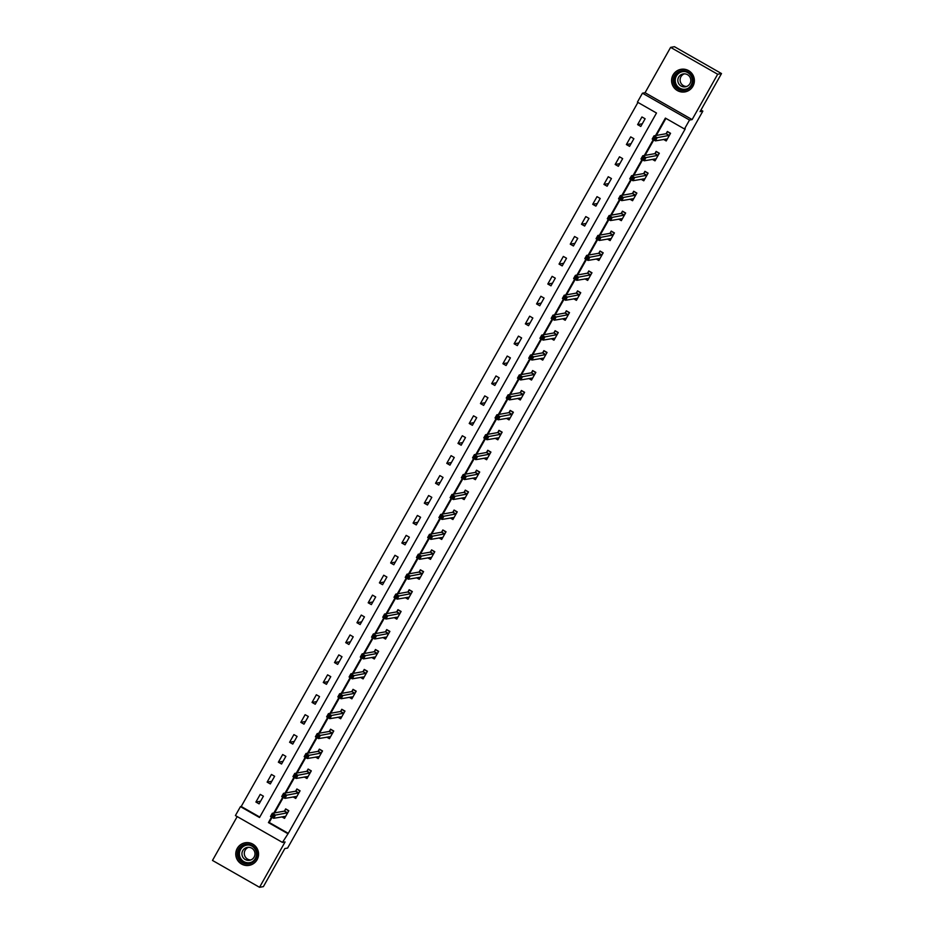 <?xml version="1.0" encoding="UTF-8"?>
<svg xmlns="http://www.w3.org/2000/svg" width="934" height="934" viewBox="0 0 934 934"><rect width="100%" height="100%" fill="white"/><g stroke="black" fill="none" stroke-linecap="round" stroke-linejoin="round"><path stroke-width="1.4" d="M673.064 74.942A11.465 11.395 -100 0 0 684.984 91.894A11.465 11.395 -100 0 0 692.292 74.008A11.465 11.395 -100 0 0 673.064 74.942M237.248 848.411A11.465 11.395 -100 0 0 249.168 865.363A11.465 11.395 -100 0 0 256.465 847.465A11.465 11.395 -100 0 0 237.248 848.411M272.063 817.367L269.202 822.457L288.279 833.35L282.465 842.421L235.415 815.557L240.447 806.626L259.524 817.507L656.497 113.014L637.42 102.121L642.452 93.19L689.514 120.042L684.47 128.985L665.393 118.093L655.54 135.582M645.067 92.723L692.129 119.587L717.674 74.241L721.515 73.564L674.465 46.7L670.612 47.377L645.067 92.723L642.452 93.19M237.201 816.573L212.485 860.436L259.535 887.3L285.08 841.954L282.465 842.421M637.934 102.425L241.217 806.486L240.447 806.626M717.674 74.241L670.612 47.377M721.515 73.564L700.068 111.625L702.847 111.134L287.602 848.072L284.835 848.562L263.388 886.623L259.535 887.3M702.847 111.134L700.955 110.06M241.217 806.486L259.769 817.075M259.092 803.859L263.411 796.188L260.224 794.379L255.916 802.037L259.092 803.859M270.311 783.93L274.631 776.271L271.455 774.449L267.136 782.12L270.311 783.93M281.543 764.012L285.862 756.342L282.687 754.532L278.367 762.191L281.543 764.012M292.774 744.083L297.094 736.424L293.906 734.603L289.587 742.273L292.774 744.083M303.994 724.165L308.313 716.495L305.138 714.685L300.818 722.344L303.994 724.165M315.225 704.236L319.545 696.577L316.357 694.756L312.049 702.426L315.225 704.236M326.445 684.307L330.764 676.648L327.589 674.838L323.269 682.497L326.445 684.307M337.676 664.389L341.996 656.719L338.82 654.909L334.5 662.568L337.676 664.389M348.907 644.46L353.215 636.801L350.04 634.98L345.72 642.65L348.907 644.46M360.127 624.542L364.447 616.872L361.271 615.062L356.951 622.721L360.127 624.542M371.358 604.613L375.678 596.954L372.491 595.133L368.183 602.804L371.358 604.613M382.578 584.696L386.898 577.025L383.722 575.216L379.402 582.874L382.578 584.696M393.809 564.766L398.129 557.108L394.954 555.286L390.634 562.957L393.809 564.766M405.041 544.837L409.349 537.178L406.173 535.369L401.853 543.028L405.041 544.837M416.26 524.92L420.58 517.261L417.405 515.44L413.085 523.098L416.26 524.92M427.492 504.99L431.812 497.332L428.624 495.522L424.316 503.181L427.492 504.99M438.711 485.073L443.031 477.402L439.856 475.593L435.536 483.252L438.711 485.073M449.943 465.144L454.263 457.485L451.087 455.664L446.767 463.334L449.943 465.144M461.174 445.226L465.482 437.556L462.307 435.746L457.987 443.405L461.174 445.226M472.394 425.297L476.714 417.638L473.538 415.817L469.218 423.487L472.394 425.297M483.625 405.379L487.945 397.709L484.758 395.899L480.438 403.558L483.625 405.379M494.845 385.45L499.165 377.791L495.989 375.97L491.669 383.641L494.845 385.45M506.076 365.521L510.396 357.862L507.22 356.052L502.901 363.711L506.076 365.521M517.308 345.603L521.616 337.933L518.44 336.123L514.12 343.782L517.308 345.603M528.527 325.674L532.847 318.015L529.671 316.194L525.352 323.864L528.527 325.674M539.759 305.757L544.078 298.086L540.891 296.276L536.571 303.935L539.759 305.757M550.978 285.827L555.298 278.169L552.122 276.347L547.803 284.018L550.978 285.827M562.21 265.91L566.529 258.239L563.354 256.43L559.034 264.089L562.21 265.91M573.441 245.981L577.749 238.322L574.573 236.5L570.254 244.171L573.441 245.981M584.661 226.063L588.98 218.393L585.805 216.583L581.485 224.242L584.661 226.063M595.892 206.134L600.212 198.475L597.024 196.654L592.705 204.312L595.892 206.134M607.112 186.205L611.431 178.546L608.256 176.736L603.936 184.395L607.112 186.205M618.343 166.287L622.663 158.617L619.487 156.807L615.167 164.466L618.343 166.287M629.574 146.358L633.882 138.699L630.707 136.878L626.387 144.548L629.574 146.358M640.794 126.44L645.114 118.77L641.938 116.96L637.618 124.619L640.794 126.44M288.279 833.35L685.241 128.845L684.47 128.985M665.919 118.396L656.31 135.453M653.777 139.948L645.079 155.371M642.545 159.877L633.859 175.3M631.314 179.795L622.628 195.218M620.094 199.724L611.396 215.147M608.863 219.642L600.177 235.064M597.643 239.571L588.945 254.994M586.412 259.489L577.726 274.923M575.192 279.418L566.494 294.84M563.961 299.347L555.263 314.77M552.73 319.265L544.043 334.687M541.51 339.194L532.812 354.616M530.279 359.111L521.592 374.534M519.059 379.041L510.361 394.463M507.827 398.958L499.141 414.392M496.596 418.887L487.91 434.31M485.376 438.817L476.679 454.239M474.145 458.734L465.459 474.157M462.925 478.663L454.228 494.086M451.694 498.581L443.008 514.004M440.463 518.51L431.777 533.933M429.243 538.428L420.545 553.85M418.012 558.357L409.326 573.78M406.792 578.274L398.094 593.709M395.561 598.204L386.874 613.626M384.329 618.133L375.643 633.556M373.11 638.05L364.412 653.473M361.878 657.98L353.192 673.402M350.659 677.897L341.961 693.32M339.427 697.826L330.741 713.249M328.196 717.744L319.51 733.167M316.976 737.673L308.278 753.096M305.745 757.591L297.059 773.025M294.525 777.52L285.827 792.943M283.294 797.449L274.608 812.872M281.834 816.841L284.531 818.371L288.839 810.712L285.664 808.902L284.496 810.969M293.066 796.912L295.751 798.453L300.071 790.794L296.895 788.973L295.728 791.04M304.286 776.995L306.982 778.524L311.302 770.865L308.115 769.056L306.947 771.122M315.517 757.065L318.202 758.606L322.522 750.936L319.346 749.126L318.179 751.193M326.737 737.148L329.433 738.677L333.753 731.018L330.566 729.197L329.41 731.264M337.968 717.219L340.665 718.76L344.973 711.089L341.797 709.28L340.63 711.346M349.199 697.301L351.884 698.83L356.204 691.172L353.029 689.35L351.861 691.417M360.419 677.372L363.116 678.913L367.436 671.242L364.248 669.433L363.081 671.499M371.65 657.443L374.336 658.984L378.655 651.325L375.48 649.504L374.312 651.57M382.87 637.525L385.567 639.054L389.887 631.396L386.699 629.586L385.544 631.653M394.101 617.596L396.798 619.137L401.106 611.466L397.931 609.657L396.763 611.723M405.333 597.678L408.018 599.208L412.338 591.549L409.162 589.728L407.995 591.806M416.552 577.749L419.249 579.29L423.569 571.62L420.382 569.81L419.214 571.877M427.784 557.832L430.469 559.361L434.789 551.702L431.613 549.881L430.446 551.947M439.003 537.902L441.7 539.443L446.02 531.773L442.833 529.963L441.677 532.03M450.235 517.985L452.92 519.514L457.24 511.855L454.064 510.034L452.897 512.101M461.466 498.055L464.151 499.585L468.471 491.926L465.295 490.117L464.128 492.183M472.686 478.126L475.383 479.667L479.702 472.009L476.515 470.187L475.348 472.254M483.917 458.209L486.602 459.738L490.922 452.079L487.746 450.27L486.579 452.336M495.137 438.279L497.834 439.821L502.153 432.15L498.966 430.341L497.81 432.407M506.368 418.362L509.053 419.891L513.373 412.233L510.197 410.411L509.03 412.478M517.599 398.433L520.285 399.974L524.604 392.303L521.429 390.494L520.261 392.56M528.819 378.515L531.516 380.045L535.836 372.386L532.649 370.564L531.481 372.631M540.05 358.586L542.736 360.127L547.055 352.457L543.88 350.647L542.712 352.713M551.27 338.657L553.967 340.198L558.287 332.539L555.1 330.718L553.944 332.784M562.501 318.739L565.187 320.269L569.506 312.61L566.331 310.8L565.163 312.867M573.733 298.81L576.418 300.351L580.738 292.692L577.562 290.871L576.395 292.937M584.953 278.892L587.649 280.422L591.969 272.763L588.782 270.942L587.614 273.02M596.184 258.963L598.869 260.504L603.189 252.834L600.013 251.024L598.846 253.091M607.404 239.046L610.1 240.575L614.42 232.916L611.233 231.095L610.077 233.161M618.635 219.116L621.32 220.657L625.64 212.987L622.464 211.177L621.297 213.244M629.866 199.199L632.551 200.728L636.871 193.069L633.696 191.248L632.528 193.315M641.086 179.27L643.783 180.811L648.103 173.14L644.915 171.331L643.748 173.397M652.317 159.34L655.003 160.882L659.322 153.223L656.147 151.401L654.979 153.468M663.537 139.423L666.234 140.952L670.554 133.293L667.366 131.484L666.211 133.55M692.129 119.587L689.514 120.042M271.537 817.075L268.432 822.597L287.509 833.478M653.251 139.645L644.308 155.511M642.02 159.574L633.089 175.429M630.8 179.503L621.857 195.358M619.569 199.421L610.638 215.287M608.338 219.35L599.406 235.205M597.118 239.267L588.175 255.134M585.887 259.197L576.955 275.051M574.667 279.114L565.724 294.981M563.436 299.043L554.504 314.898M552.204 318.973L543.273 334.827M540.984 338.89L532.041 354.757M529.753 358.819L520.822 374.674M518.533 378.737L509.59 394.603M507.302 398.666L498.371 414.521M496.071 418.584L487.139 434.45M484.851 438.513L475.908 454.368M473.62 458.431L464.688 474.297M462.4 478.36L453.457 494.214M451.169 498.289L442.237 514.144M439.937 518.207L431.006 534.073M428.718 538.136L419.775 553.99M417.486 558.053L408.555 573.92M406.267 577.983L397.324 593.837M395.035 597.9L386.104 613.766M383.804 617.829L374.873 633.684M372.584 637.759L363.641 653.613M361.353 657.676L352.422 673.531M350.133 677.605L341.19 693.46M338.902 697.523L329.971 713.389M327.671 717.452L318.739 733.307M316.451 737.37L307.508 753.236M305.22 757.299L296.288 773.154M294 777.216L285.057 793.083M282.768 797.146L273.837 813M269.202 822.457L268.432 822.597M260.574 801.22L255.916 802.037M271.806 781.291L267.136 782.12M283.037 761.362L278.367 762.191M294.257 741.444L289.587 742.273M305.488 721.515L300.818 722.344M316.708 701.597L312.049 702.426M327.939 681.668L323.269 682.497M339.17 661.751L334.5 662.568M350.39 641.821L345.72 642.65M361.621 621.892L356.951 622.721M372.841 601.975L368.183 602.804M384.072 582.045L379.402 582.874M395.304 562.128L390.634 562.957M406.523 542.199L401.853 543.028M417.755 522.281L413.085 523.098M428.975 502.352L424.316 503.181M440.206 482.434L435.536 483.252M451.437 462.505L446.767 463.334M462.657 442.576L457.987 443.405M473.888 422.658L469.218 423.487M485.108 402.729L480.438 403.558M496.339 382.812L491.669 383.641M507.571 362.882L502.901 363.711M518.79 342.965L514.12 343.782M530.022 323.036L525.352 323.864M541.241 303.106L536.571 303.935M552.473 283.189L547.803 284.018M563.692 263.26L559.034 264.089M574.924 243.342L570.254 244.171M586.155 223.413L581.485 224.242M597.375 203.495L592.705 204.312M608.606 183.566L603.936 184.395M619.826 163.648L615.167 164.466M631.057 143.719L626.387 144.548M642.288 123.79L637.618 124.619M283.387 816.561L285.022 817.495M286.434 809.334L288.618 811.109M273.779 815.545L272.506 814.81L271.782 816.094L273.055 816.818L273.779 815.545L275.472 815.09L273.674 818.289L270.498 816.468L272.296 813.28L275.472 815.09L287.684 812.778M285.687 816.304L273.674 818.289L273.055 816.818M272.506 814.81L272.296 813.28L284.321 811.144L285.734 809.463M271.782 816.094L270.498 816.468M247.206 844.138A9.924 9.865 80 0 1 257.154 853.98A9.924 9.865 80 0 1 247.37 863.962A9.924 9.865 80 0 1 237.423 854.12A9.924 9.865 80 0 1 247.206 844.138M247.44 863.214A9.188 9.13 -100 0 0 256.453 853.209A9.188 9.13 -100 0 0 245.759 844.99A9.188 9.13 -100 0 0 247.44 863.214M248.549 860.377A6.538 6.503 -100 0 0 254.959 853.244A6.538 6.503 -100 0 0 247.347 847.395A6.538 6.503 -100 0 0 248.549 860.377M252.145 843.776A11.383 11.325 -100 0 0 236.01 855.077A11.383 11.325 -100 0 0 255.379 862.035M250.767 859.969A6.538 6.503 80 0 1 248.526 847.301M691.697 85.484A9.924 9.865 80 0 1 678.259 89.209A9.924 9.865 80 0 1 674.523 75.689A9.924 9.865 80 0 1 687.973 71.965A9.924 9.865 80 0 1 691.697 85.484M675.235 76.039A9.188 9.13 -100 0 0 684.785 89.617A9.188 9.13 -100 0 0 690.646 75.28A9.188 9.13 -100 0 0 675.235 76.039M686.583 86.5A6.538 6.503 80 0 1 684.342 73.833M678.656 77.148A6.538 6.503 -100 0 0 685.451 86.815A6.538 6.503 -100 0 0 689.619 76.611A6.538 6.503 -100 0 0 678.656 77.148M687.973 70.307A11.383 11.325 -100 0 0 673.869 87.142A11.383 11.325 -100 0 0 691.207 88.567M294.619 796.644L296.253 797.566M297.654 789.417L299.849 791.191M285.01 795.616L283.738 794.892L283.014 796.165L284.286 796.9L285.01 795.616L286.703 795.173L284.905 798.36L281.718 796.55L283.516 793.351L286.703 795.173L298.903 792.861M296.919 796.387L284.905 798.36L284.286 796.9M283.738 794.892L283.516 793.351L295.553 791.226L296.954 789.534M283.014 796.165L281.718 796.55M305.85 776.714L307.473 777.648M308.885 769.488L311.069 771.262M296.23 775.699L294.957 774.963L294.245 776.247L295.518 776.971L296.23 775.699L297.923 775.243L296.125 778.442L292.949 776.621L294.747 773.434L297.923 775.243L310.135 772.932M308.138 776.458L296.125 778.442L295.518 776.971M294.957 774.963L294.747 773.434L306.784 771.297L308.185 769.616M294.245 776.247L292.949 776.621M317.07 756.797L318.704 757.719M320.117 749.57L322.3 751.333M307.461 755.769L306.189 755.046L305.465 756.318L306.737 757.042L307.461 755.769L309.154 755.326L307.356 758.513L304.169 756.703L305.978 753.505L309.154 755.326L321.354 753.002M319.37 756.54L307.356 758.513L306.737 757.042M306.189 755.046L305.978 753.505L318.004 751.38L319.416 749.687M305.465 756.318L304.169 756.703M328.301 736.868L329.924 737.802M331.337 729.641L333.531 731.415M318.681 735.84L317.408 735.116L316.696 736.401L317.969 737.124L318.681 735.84L320.374 735.397L318.576 738.584L315.4 736.774L317.198 733.587L320.374 735.397L332.586 733.085M330.601 736.611L318.576 738.584L317.969 737.124M317.408 735.116L317.198 733.587L329.235 731.45L330.636 729.769M316.696 736.401L315.4 736.774M339.521 716.95L341.155 717.872M342.568 709.712L344.751 711.486M329.912 715.923L328.64 715.199L327.916 716.471L329.188 717.195L329.912 715.923L331.605 715.467L329.807 718.666L326.631 716.845L328.429 713.658L331.605 715.467L343.817 713.156M341.821 716.693L329.807 718.666L329.188 717.195M328.64 715.199L328.429 713.658L340.455 711.521L341.867 709.84M327.916 716.471L326.631 716.845M350.752 697.021L352.387 697.955M353.788 689.794L355.982 691.569M341.143 695.993L339.871 695.27L339.147 696.554L340.42 697.278L341.143 695.993L342.836 695.55L341.038 698.737L337.851 696.927L339.649 693.729L342.836 695.55L355.037 693.238M353.052 696.764L341.038 698.737L340.42 697.278M339.871 695.27L339.649 693.729L351.686 691.604L353.087 689.911M339.147 696.554L337.851 696.927M361.983 677.092L363.606 678.026M365.019 669.865L367.202 671.639M352.363 676.076L351.091 675.352L350.378 676.625L351.651 677.348L352.363 676.076L354.056 675.621L352.258 678.82L349.082 676.998L350.88 673.811L354.056 675.621L366.268 673.309M364.272 676.835L352.258 678.82L351.651 677.348M351.091 675.352L350.88 673.811L362.906 671.674L364.318 669.993M350.378 676.625L349.082 676.998M373.203 657.174L374.838 658.108M376.25 649.947L378.433 651.722M363.595 656.147L362.322 655.423L361.598 656.695L362.871 657.431L363.595 656.147L365.287 655.703L363.489 658.89L360.302 657.081L362.112 653.882L365.287 655.703L377.488 653.391M375.503 656.917L363.489 658.89L362.871 657.431M362.322 655.423L362.112 653.882L374.137 651.757L375.55 650.064M361.598 656.695L360.302 657.081M384.434 637.245L386.057 638.179M387.47 630.018L389.665 631.793M374.814 636.229L373.542 635.494L372.829 636.778L374.102 637.502L374.814 636.229L376.507 635.774L374.709 638.973L371.534 637.151L373.331 633.964L376.507 635.774L388.719 633.462M386.734 636.988L374.709 638.973L374.102 637.502M373.542 635.494L373.331 633.964L385.368 631.828L386.769 630.146M372.829 636.778L371.534 637.151M395.654 617.327L397.289 618.25M398.701 610.1L400.884 611.863M386.046 616.3L384.773 615.576L384.049 616.849L385.322 617.572L386.046 616.3L387.738 615.856L385.94 619.044L382.765 617.234L384.563 614.035L387.738 615.856L399.95 613.545M397.954 617.07L385.94 619.044L385.322 617.572M384.773 615.576L384.563 614.035L396.588 611.91L398.001 610.217M384.049 616.849L382.765 617.234M406.885 597.398L408.52 598.332M409.921 590.171L412.116 591.946M397.277 596.371L396.004 595.647L395.28 596.931L396.553 597.655L397.277 596.371L398.97 595.927L397.172 599.126L393.985 597.305L395.782 594.117L398.97 595.927L411.17 593.615M409.185 597.141L397.172 599.126L396.553 597.655M396.004 595.647L395.782 594.117L407.819 591.981L409.22 590.3M395.28 596.931L393.985 597.305M418.117 577.481L419.74 578.403M421.152 570.242L423.336 572.017M408.497 576.453L407.224 575.729L406.512 577.002L407.784 577.726L408.497 576.453L410.189 575.998L408.392 579.197L405.216 577.387L407.014 574.188L410.189 575.998L422.401 573.686M420.405 577.224L408.392 579.197L407.784 577.726M407.224 575.729L407.014 574.188L419.039 572.063L420.452 570.37M406.512 577.002L405.216 577.387M429.336 557.551L430.971 558.485M432.384 550.324L434.567 552.099M419.728 556.524L418.455 555.8L417.731 557.084L419.004 557.808L419.728 556.524L421.421 556.08L419.623 559.268L416.436 557.458L418.234 554.259L421.421 556.08L433.621 553.769M431.636 557.294L419.623 559.268L419.004 557.808M418.455 555.8L418.234 554.259L430.27 552.134L431.683 550.453M417.731 557.084L416.436 557.458M440.568 537.622L442.191 538.556M443.603 530.395L445.798 532.17M430.948 536.606L429.675 535.882L428.963 537.155L430.235 537.879L430.948 536.606L432.64 536.151L430.843 539.35L427.667 537.529L429.465 534.341L432.64 536.151L444.853 533.839M442.868 537.377L430.843 539.35L430.235 537.879M429.675 535.882L429.465 534.341L441.502 532.205L442.903 530.524M428.963 537.155L427.667 537.529M451.787 517.705L453.422 518.639M454.835 510.478L457.018 512.252M442.179 516.677L440.906 515.953L440.183 517.226L441.455 517.961L442.179 516.677L443.872 516.233L442.074 519.421L438.898 517.611L440.696 514.412L443.872 516.233L456.084 513.922M454.087 517.448L442.074 519.421L441.455 517.961M440.906 515.953L440.696 514.412L452.721 512.287L454.134 510.594M440.183 517.226L438.898 517.611M463.019 497.775L464.653 498.709M466.054 490.548L468.249 492.323M453.41 496.76L452.138 496.036L451.414 497.308L452.686 498.032L453.41 496.76L455.103 496.304L453.305 499.503L450.118 497.682L451.916 494.495L455.103 496.304L467.304 493.993M465.319 497.518L453.305 499.503L452.686 498.032M452.138 496.036L451.916 494.495L463.953 492.358L465.354 490.677M451.414 497.308L450.118 497.682M474.25 477.858L475.873 478.792M477.286 470.631L479.469 472.406M464.63 476.83L463.357 476.106L462.645 477.379L463.918 478.115L464.63 476.83L466.323 476.387L464.525 479.574L461.349 477.764L463.147 474.565L466.323 476.387L478.535 474.075M476.538 477.601L464.525 479.574L463.918 478.115M463.357 476.106L463.147 474.565L475.173 472.441L476.585 470.748M462.645 477.379L461.349 477.764M485.47 457.929L487.104 458.863M488.517 450.702L490.7 452.476M475.861 456.913L474.589 456.177L473.865 457.462L475.137 458.185L475.861 456.913L477.554 456.457L475.756 459.656L472.569 457.835L474.367 454.648L477.554 456.457L489.755 454.146M487.77 457.672L475.756 459.656L475.137 458.185M474.589 456.177L474.367 454.648L486.404 452.511L487.817 450.83M473.865 457.462L472.569 457.835M496.701 438.011L498.324 438.933M499.737 430.784L501.932 432.547M487.081 436.984L485.808 436.26L485.096 437.532L486.369 438.256L487.081 436.984L488.774 436.54L486.976 439.727L483.8 437.918L485.598 434.719L488.774 436.54L500.986 434.228M499.001 437.754L486.976 439.727L486.369 438.256M485.808 436.26L485.598 434.719L497.635 432.594L499.036 430.901M485.096 437.532L483.8 437.918M507.921 418.082L509.555 419.016M510.968 410.855L513.151 412.63M498.312 417.054L497.04 416.331L496.316 417.615L497.588 418.339L498.312 417.054L500.005 416.611L498.207 419.798L495.032 417.988L496.83 414.801L500.005 416.611L512.217 414.299M510.221 417.825L498.207 419.798L497.588 418.339M497.04 416.331L496.83 414.801L508.855 412.665L510.268 410.983M496.316 417.615L495.032 417.988M519.152 398.164L520.787 399.087M522.188 390.926L524.383 392.7M509.544 397.137L508.271 396.413L507.547 397.686L508.82 398.409L509.544 397.137L511.237 396.681L509.439 399.88L506.251 398.059L508.049 394.872L511.237 396.681L523.437 394.37M521.452 397.907L509.439 399.88L508.82 398.409M508.271 396.413L508.049 394.872L520.086 392.747L521.487 391.054M507.547 397.686L506.251 398.059M530.384 378.235L532.006 379.169M533.419 371.008L535.602 372.783M520.763 377.208L519.491 376.484L518.779 377.768L520.04 378.492L520.763 377.208L522.456 376.764L520.658 379.951L517.483 378.142L519.281 374.943L522.456 376.764L534.668 374.452M532.672 377.978L520.658 379.951L520.04 378.492M519.491 376.484L519.281 374.943L531.306 372.818L532.719 371.137M518.779 377.768L517.483 378.142M541.603 358.306L543.238 359.24M544.65 351.079L546.834 352.854M531.995 357.29L530.722 356.566L529.998 357.839L531.271 358.563L531.995 357.29L533.688 356.835L531.89 360.034L528.702 358.212L530.5 355.025L533.688 356.835L545.888 354.523M543.903 358.049L531.89 360.034L531.271 358.563M530.722 356.566L530.5 355.025L542.537 352.889L543.95 351.207M529.998 357.839L528.702 358.212M552.835 338.388L554.457 339.322M555.87 331.161L558.065 332.936M543.214 337.361L541.942 336.637L541.23 337.91L542.502 338.645L543.214 337.361L544.907 336.917L543.109 340.104L539.934 338.295L541.732 335.096L544.907 336.917L557.119 334.606M555.135 338.131L543.109 340.104L542.502 338.645M541.942 336.637L541.732 335.096L553.769 332.971L555.17 331.278M541.23 337.91L539.934 338.295M564.054 318.459L565.689 319.393M567.101 311.232L569.285 313.007M554.446 317.443L553.173 316.708L552.449 317.992L553.722 318.716L554.446 317.443L556.139 316.988L554.341 320.187L551.165 318.366L552.963 315.178L556.139 316.988L568.351 314.676M566.354 318.202L554.341 320.187L553.722 318.716M553.173 316.708L552.963 315.178L564.988 313.042L566.401 311.361M552.449 317.992L551.165 318.366M575.286 298.541L576.92 299.464M578.321 291.315L580.516 293.078M565.677 297.514L564.405 296.79L563.681 298.063L564.953 298.787L565.677 297.514L567.37 297.07L565.56 300.258L562.385 298.448L564.183 295.249L567.37 297.07L579.57 294.759M577.586 298.285L565.56 300.258L564.953 298.787M564.405 296.79L564.183 295.249L576.22 293.124L577.621 291.431M563.681 298.063L562.385 298.448M586.517 278.612L588.14 279.546M589.552 271.385L591.736 273.16M576.897 277.596L575.624 276.861L574.912 278.145L576.173 278.869L576.897 277.596L578.59 277.141L576.792 280.34L573.616 278.519L575.414 275.332L578.59 277.141L590.802 274.829M588.805 278.355L576.792 280.34L576.173 278.869M575.624 276.861L575.414 275.332L587.439 273.195L588.852 271.514M574.912 278.145L573.616 278.519M597.737 258.695L599.371 259.617M600.784 251.468L602.967 253.231M588.128 257.667L586.856 256.943L586.132 258.216L587.404 258.94L588.128 257.667L589.821 257.224L588.023 260.411L584.836 258.601L586.634 255.402L589.821 257.224L602.021 254.9M600.037 258.438L588.023 260.411L587.404 258.94M586.856 256.943L586.634 255.402L598.671 253.277L600.083 251.585M586.132 258.216L584.836 258.601M608.968 238.765L610.591 239.699M612.004 231.539L614.198 233.313M599.348 237.738L598.075 237.014L597.363 238.298L598.636 239.022L599.348 237.738L601.041 237.294L599.243 240.482L596.067 238.672L597.865 235.473L601.041 237.294L613.253 234.983M611.268 238.509L599.243 240.482L598.636 239.022M598.075 237.014L597.865 235.473L609.902 233.348L611.303 231.667M597.363 238.298L596.067 238.672M620.188 218.836L621.822 219.77M623.235 211.609L625.418 213.384M610.579 217.82L609.307 217.097L608.583 218.369L609.855 219.093L610.579 217.82L612.272 217.365L610.474 220.564L607.298 218.743L609.096 215.556L612.272 217.365L624.484 215.053M622.488 218.591L610.474 220.564L609.855 219.093M609.307 217.097L609.096 215.556L621.122 213.419L622.534 211.738M608.583 218.369L607.298 218.743M631.419 198.919L633.054 199.853M634.455 191.692L636.649 193.466M621.811 197.891L620.538 197.167L619.814 198.44L621.087 199.175L621.811 197.891L623.503 197.448L621.694 200.635L618.518 198.825L620.316 195.626L623.503 197.448L635.704 195.136M633.719 198.662L621.694 200.635L621.087 199.175M620.538 197.167L620.316 195.626L632.353 193.501L633.754 191.809M619.814 198.44L618.518 198.825M642.65 178.989L644.273 179.923M645.686 171.763L647.869 173.537M633.03 177.974L631.758 177.25L631.045 178.522L632.306 179.246L633.03 177.974L634.723 177.518L632.925 180.717L629.75 178.896L631.547 175.709L634.723 177.518L646.935 175.207M644.939 178.733L632.925 180.717L632.306 179.246M631.758 177.25L631.547 175.709L643.573 173.572L644.985 171.891M631.045 178.522L629.75 178.896M653.87 159.072L655.505 160.006M656.917 151.845L659.1 153.62M644.262 158.044L642.989 157.321L642.265 158.593L643.538 159.329L644.262 158.044L645.954 157.601L644.156 160.788L640.969 158.978L642.767 155.78L645.954 157.601L658.155 155.289M656.17 158.815L644.156 160.788L643.538 159.329M642.989 157.321L642.767 155.78L654.804 153.655L656.217 151.962M642.265 158.593L640.969 158.978M665.101 139.143L666.724 140.077M668.137 131.916L670.332 133.69M655.481 138.127L654.209 137.391L653.496 138.676L654.769 139.4L655.481 138.127L657.174 137.672L655.376 140.871L652.201 139.049L653.998 135.862L657.174 137.672L669.386 135.36M667.401 138.886L655.376 140.871L654.769 139.4M654.209 137.391L653.998 135.862L666.035 133.725L667.436 132.044M653.496 138.676L652.201 139.049M287.509 812.965L284.321 811.144M287.614 812.86L284.438 811.051M249.366 863.004A9.188 9.13 80 0 1 239.092 854.925A9.188 9.13 80 0 1 246.167 844.931M249.296 845.072A8.885 8.826 -100 0 0 239.408 853.945A8.885 8.826 -100 0 0 252.262 861.802M685.194 89.536A9.188 9.13 80 0 1 676.041 75.899A9.188 9.13 80 0 1 681.995 71.463M685.124 71.603A8.885 8.826 -100 0 0 677.687 86.547A8.885 8.826 -100 0 0 688.078 88.333M298.728 793.036L295.553 791.226M298.845 792.931L295.658 791.121M309.96 773.119L306.784 771.297M310.065 773.013L306.889 771.192M321.179 753.189L318.004 751.38M321.296 753.084L318.109 751.275M332.411 733.272L329.235 731.45M332.516 733.167L329.34 731.345M343.642 713.342L340.455 711.521M343.747 713.237L340.571 711.428M354.862 693.413L351.686 691.604M354.978 693.32L351.791 691.499M366.093 673.496L362.906 671.674M366.198 673.391L363.022 671.581M377.313 653.566L374.137 651.757M377.429 653.461L374.242 651.652M388.544 633.649L385.368 631.828M388.649 633.544L385.473 631.723M399.775 613.72L396.588 611.91M399.88 613.615L396.705 611.805M410.995 593.802L407.819 591.981M411.112 593.697L407.924 591.876M422.226 573.873L419.039 572.063M422.331 573.768L419.156 571.958M433.446 553.944L430.27 552.134M433.563 553.85L430.376 552.029M444.677 534.026L441.502 532.205M444.782 533.921L441.607 532.111M455.909 514.097L452.721 512.287M456.014 514.004L452.838 512.182M467.128 494.179L463.953 492.358M467.245 494.074L464.058 492.265M478.36 474.25L475.173 472.441M478.465 474.145L475.289 472.335M489.579 454.333L486.404 452.511M489.696 454.228L486.509 452.406M500.811 434.403L497.635 432.594M500.916 434.298L497.74 432.489M512.042 414.486L508.855 412.665M512.147 414.381L508.972 412.559M523.262 394.557L520.086 392.747M523.379 394.452L520.191 392.642M534.493 374.627L531.306 372.818M534.598 374.534L531.423 372.713M545.713 354.71L542.537 352.889M545.83 354.605L542.642 352.795M556.944 334.781L553.769 332.971M557.049 334.687L553.874 332.866M568.176 314.863L564.988 313.042M568.281 314.758L565.105 312.937M579.395 294.934L576.22 293.124M579.512 294.829L576.325 293.019M590.627 275.016L587.439 273.195M590.732 274.911L587.556 273.09M601.846 255.087L598.671 253.277M601.963 254.982L598.776 253.172M613.078 235.158L609.902 233.348M613.183 235.064L610.007 233.243M624.309 215.24L621.122 213.419M624.414 215.135L621.238 213.326M635.529 195.311L632.353 193.501M635.645 195.218L632.458 193.396M646.76 175.394L643.573 173.572M646.865 175.288L643.689 173.479M657.98 155.464L654.804 153.655M658.096 155.359L654.909 153.55M669.211 135.547L666.035 133.725M669.316 135.442L666.14 133.62M245.303 842.842L246.448 842.631M249.273 865.269L250.417 865.059M681.131 69.373L682.275 69.174M685.101 91.801L686.245 91.602"/></g></svg>
